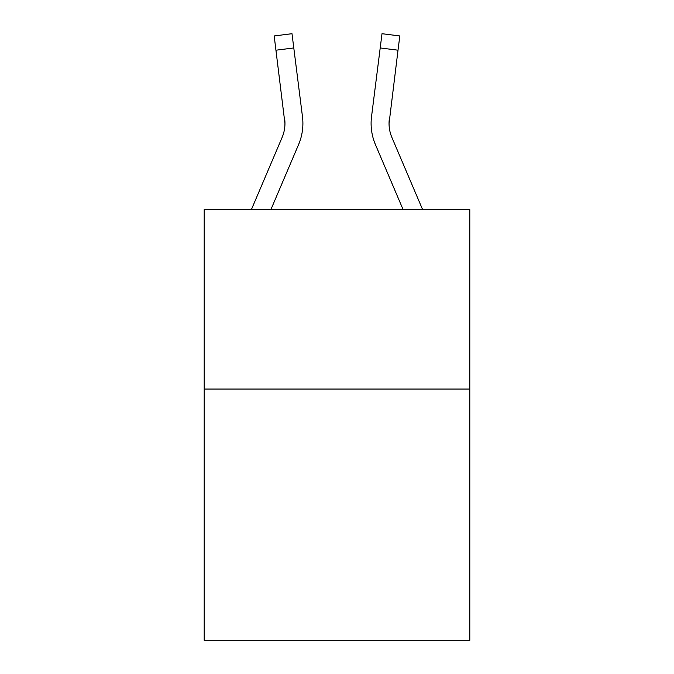 <?xml version="1.0" encoding="UTF-8"?>
<svg xmlns="http://www.w3.org/2000/svg" width="674" height="674" viewBox="0 0 674 674"><rect width="100%" height="100%" fill="white"/><g stroke="black" fill="none" stroke-linecap="round" stroke-linejoin="round"><path stroke-width="1.01" d="M469.803 389.05L469.803 640.3L204.197 640.3L204.197 209.58L469.803 209.58L469.803 389.05L204.197 389.05M284.95 123.494L284.672 118.936A35.891 35.891 -40 0 1 282.086 137.496L251.394 209.58L282.086 137.496A35.891 35.891 -41 0 0 284.95 123.502L274.183 35.949L291.994 33.7L293.788 47.947L275.986 50.196M302.837 126.046L302.904 123.671M270.897 209.58L298.599 144.522A53.844 53.844 -40 0 0 302.474 116.686L293.788 47.947M403.103 209.58L375.401 144.522A53.844 53.844 40 0 1 371.526 116.686L382.006 33.7L399.817 35.949L398.014 50.196L380.212 47.947M422.606 209.58L391.914 137.496A35.891 35.891 40 0 1 389.05 123.494L398.014 50.196M389.05 123.494A35.891 35.891 40 0 0 391.914 137.496A35.891 35.891 40 0 1 389.05 123.494A35.891 35.891 40 0 0 391.914 137.496A35.891 35.891 40 0 1 389.05 123.494A35.891 35.891 40 0 0 391.914 137.496A35.891 35.891 40 0 1 389.05 123.494A35.891 35.891 40 0 0 391.914 137.496A35.891 35.891 40 0 1 389.05 123.494A35.891 35.891 40 0 0 391.914 137.496A35.891 35.891 40 0 1 389.05 123.494A35.891 35.891 40 0 0 391.914 137.496A35.891 35.891 40 0 1 389.05 123.494A35.891 35.891 40 0 0 391.914 137.496A35.891 35.891 40 0 1 389.05 123.494A35.891 35.891 40 0 0 391.914 137.496A35.891 35.891 40 0 1 389.05 123.494A35.891 35.891 40 0 0 391.914 137.496A35.891 35.891 40 0 1 389.05 123.494A35.891 35.891 40 0 0 391.914 137.496A35.891 35.891 40 0 1 389.05 123.494A35.891 35.891 40 0 0 391.914 137.496A35.891 35.891 40 0 1 389.05 123.494A35.891 35.891 40 0 0 391.914 137.496A35.891 35.891 40 0 1 389.05 123.494A35.891 35.891 40 0 0 391.914 137.496A35.891 35.891 40 0 1 389.05 123.494A35.891 35.891 40 0 0 391.914 137.496A35.891 35.891 40 0 1 389.05 123.494A35.891 35.891 40 0 0 391.914 137.496A35.891 35.891 40 0 1 389.05 123.494A35.891 35.891 40 0 0 391.914 137.496A35.891 35.891 40 0 1 389.05 123.494A35.891 35.891 40 0 0 391.914 137.496A35.891 35.891 40 0 1 389.05 123.494A35.891 35.891 40 0 0 391.914 137.496A35.891 35.891 40 0 1 389.05 123.494A35.891 35.891 40 0 0 391.914 137.496A35.891 35.891 40 0 1 389.05 123.494L389.328 118.936A35.891 35.891 40 0 0 391.914 137.496A35.891 35.891 40 0 1 389.05 123.494L389.328 118.936M302.904 123.409L302.837 126.063L302.904 123.409M371.096 123.409L371.163 126.063L371.096 123.409M274.183 35.949L291.994 33.7M382.006 33.7L399.817 35.949"/></g></svg>
